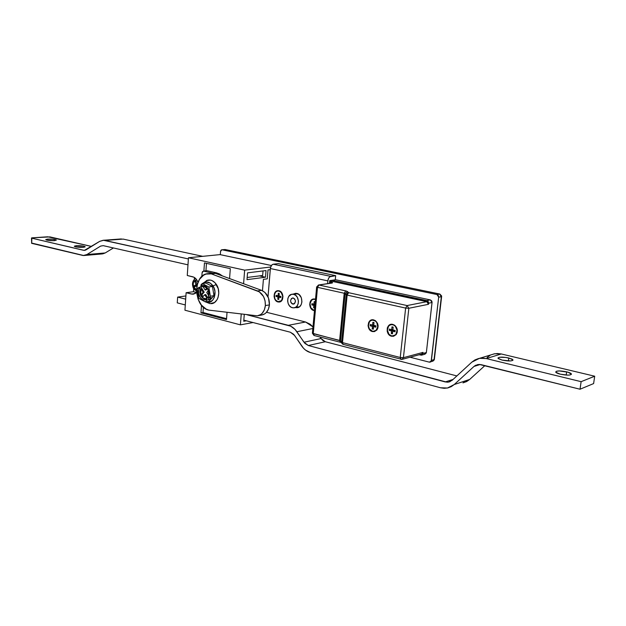 <?xml version="1.0" encoding="UTF-8"?>
<svg xmlns="http://www.w3.org/2000/svg" width="626" height="626" viewBox="0 0 626 626"><rect width="100%" height="100%" fill="white"/><g stroke="black" fill="none" stroke-linecap="round" stroke-linejoin="round"><path stroke-width="0.94" d="M373.644 320.23C367.618 318.556 366.453 330.035 372.509 331.24L374.356 331.264L376.015 330.442L377.807 326.882L376.821 322.64L375.412 321.075L372.713 320.121L370.928 320.543L369.481 321.756L368.354 325.708L369.348 328.83L372.509 331.24C378.542 333.001 379.755 321.396 373.644 320.23M392.784 324.745C386.594 323.024 385.373 334.652 391.594 335.896L394.388 335.614L395.89 334.401L397.072 330.379L395.382 326.326L393.723 325.074L391.829 324.628L389.998 325.05L388.503 326.271L387.337 330.278L389.012 334.307L391.594 335.896C397.792 337.696 399.067 325.95 392.784 324.745M282.49 299.338L282.005 299.721L282.49 299.338M292.749 304.087L294.267 303.837L291.833 303.633L290.84 302.256L290.574 300.464L291.473 298.485L293.289 297.992C296.09 300.222 296.129 302.264 293.422 304.134L292.749 304.087C289.955 301.849 289.916 299.807 292.639 297.953L294.603 298.829L295.48 301.012L294.564 303.61L292.749 304.087M293.61 294.33L297.655 293.696L293.61 294.33C299.69 295.37 299.971 307.562 293.93 307.843L292.436 307.742C286.348 306.63 286.137 294.47 292.209 294.236L293.61 294.33L291.497 294.361L288.876 296.278L287.866 298.5L287.639 301.106L288.226 303.704L289.548 305.895L291.395 307.358L293.492 307.867L295.527 307.335L297.186 305.84L298.211 303.61L298.445 300.981L297.264 297.186L295.628 295.315L293.61 294.33M426.901 300.59L428.607 303.211L432.057 302.522L430.359 299.909L426.901 300.59L430.359 299.909L431.666 300.848L432.073 302.084L426.361 352.54L422.91 353.471L421.447 355.177L419.154 354.754L421.494 355.169L422.91 353.471L426.275 352.947L424.897 354.238L426.361 352.54L432.057 302.522L428.607 303.211L428.481 304.314L408.841 308.274L403.418 357.665L423.027 352.391L422.91 353.471L423.027 352.391L421.611 354.089L423.027 352.391L403.418 357.665L408.841 308.274L428.481 304.314L428.552 302.335L427.941 301.192L331.96 280.291L426.901 300.59M298.555 306.99L297.499 306.865M436.979 294.541L222.113 249.797L225.07 249.516L439.616 294.04L436.979 294.541L222.113 249.797L221.291 249.946L220.595 251.034L220.305 254.672L220.54 251.394L221.831 249.774L225.07 249.516L439.616 294.04L436.979 294.541L438.693 297.162L441.33 296.763L434.068 359.598L431.408 360.459L438.693 297.162L438.302 295.48L436.979 294.541M441.643 296.137L434.029 359.715L432.589 361.398L434.029 359.715L431.408 360.459L429.96 362.149L429.225 362.125L410.038 357.219L429.225 362.125L431.165 361.249L438.693 297.162L441.322 296.646L439.616 294.04L441.322 296.646L441.604 295.926L441.33 296.763L441.635 296.106M335.286 279.673L430.359 299.909L335.286 279.673M347.14 295.089L405.632 308.078L400.241 357.485L342.492 342.625L347.14 295.089L405.632 308.078L408.841 308.274L407.103 305.566L348.627 292.694L346.327 291.035L318.986 285.018L332.179 283.015L332.296 282.467L329.612 281.739L330.81 281.997L329.581 283.343L330.81 281.997C332.742 282.467 333.055 282.835 331.764 283.108L318.368 285.026L318.986 285.018L317.499 287.342L344.206 293.25L339.621 340.419L313.243 333.658L317.499 287.342L344.206 293.25L346.233 294.744L341.6 342.226L340.505 340.81L345.098 293.578L347.14 295.089L348.627 292.694L347.14 295.089L346.233 294.744L348.627 292.694L347.023 293.242L346.233 294.744L341.6 342.226L342.492 342.625L347.14 295.089M400.906 359.387L400.241 357.485L342.492 342.625L339.621 340.419L344.206 293.25L345.098 293.578L340.505 340.81L312.397 333.235L313.243 333.658L317.499 287.342L316.646 286.904L317.499 287.342L318.986 285.018L345.685 290.879L344.206 293.25L345.685 290.879L347.477 291.544L345.098 293.578L347.477 291.544L348.627 292.694L407.103 305.566L426.775 301.685L427.816 302.295L428.481 304.314L426.775 301.685L329.699 280.855L426.775 301.685L407.103 305.566L408.841 308.274L405.632 308.078L407.103 305.566L405.632 308.078L400.241 357.485L403.418 357.665L401.939 359.418L401.227 359.379L401.939 359.418L403.418 357.665L400.241 357.485L401.227 359.379M294.455 307.749L299.236 306.936M342.492 342.625L343.204 344.472L342.492 342.625M340.63 341.741L340.505 340.81L340.614 341.718L341.718 343.134L341.6 342.226L342.743 344.269M343.557 344.472L401.939 359.418M314.338 335.473L313.243 333.658L313.986 335.466L340.341 342.25L339.621 340.419L340.325 342.242L341.084 342.477L340.614 341.718L341.632 342.845M331.334 283.077L318.556 284.994L316.639 286.99L312.397 333.235L313.986 335.466M225.548 249.617L439.835 294.04L441.604 295.926M225.329 249.531L221.831 249.774M434.248 359.856L434.366 359.324L434.186 359.801M430.273 362.063L431.854 361.374M434.241 359.895L432.589 361.398M270.651 267.02L244.649 270.15L188.457 257.763L220.039 254.61L271.394 265.518L220.039 254.61L188.457 257.763L187.268 275.487L193.958 277.232L196.188 279.079L197.965 282.326C196.846 279.29 195.101 277.443 192.714 276.77L187.268 275.487L188.457 257.763L244.649 270.15L270.651 267.02M194.475 277.529L194.357 279.251L194.475 277.529M193.716 288.609L193.504 291.7L186.118 292.71L184.944 310.214L240.392 324.847L253.076 322.546L240.392 324.847L241.237 314.072L240.392 324.847L184.944 310.214L186.118 292.71L193.504 291.7L196.47 292.436L193.504 291.7L193.716 288.609M243.592 283.727L244.649 270.15L243.592 283.727M270.252 269.649L268.014 269.923L267.279 278.836L263.405 279.352L262.474 290.722L263.405 279.352L267.279 278.836L268.014 269.923L270.252 269.649M265.502 277.216L266.042 270.565L247.528 272.858L246.996 279.65L265.502 277.216L259.485 275.886L265.502 277.216L246.996 279.65L247.528 272.858L266.042 270.565L265.502 277.216M244.257 314.573L243.733 321.263L246.347 320.802L243.733 321.263L244.257 314.573M258.209 315.668L261.332 315.121C265.933 314.252 268.632 310.848 269.43 304.901L265.369 305.574C264.579 311.545 261.871 314.956 257.263 315.833L208.732 310.105L206.118 309.08L201.455 305.152L198.106 299.275L196.556 292.326L195.202 293.5L192.8 294.212L186.118 292.71L191.54 294.063L195.069 293.578L191.54 294.063L193.59 294.126M226.495 319.55L200.954 312.844L201.494 305.198L200.954 312.844L203.004 312.507L226.557 318.681L203.004 312.507L200.954 312.844L226.495 319.55L227.035 312.343L226.495 319.55M203.888 271.05L204.459 262.912L230.313 268.648L229.57 278.57L230.313 268.648L204.459 262.912L203.888 271.05M206.47 263.358L205.946 270.808L206.47 263.358M203.387 307.17L203.004 312.507L203.387 307.17M211.471 273.265L215.477 273.39L211.322 273.883L259.266 291.81L263.515 296.521L265.08 300.895L265.369 305.574L269.43 304.901C269.54 297.773 266.934 292.921 261.613 290.354L257.536 290.949L211.322 273.883L215.477 273.39L261.613 290.354L257.536 290.949C262.857 293.531 265.471 298.406 265.369 305.574L264.344 309.917L262.137 313.352L260.682 314.573L257.325 315.825L208.732 310.105C193.215 307.006 192.722 273.875 208.286 273.64L211.322 273.883L206.009 274.071L203.552 275.205L199.491 279.321L197.041 285.331L196.556 292.326L193.113 294.197M76.223 245.705L76.169 246.965L76.223 245.705L74.33 246.167L75.605 246.847L83.289 247.34C78.774 247.466 75.785 247.113 74.322 246.292L76.223 245.705C80.731 245.58 83.704 245.932 85.159 246.754L83.289 247.34L85.159 246.871L83.861 246.198L76.223 245.705M47.733 239.093L47.686 240.314L47.733 239.093L45.776 239.523L46.927 240.165L54.439 240.65C50.025 240.76 47.138 240.423 45.761 239.656L47.733 239.093C52.13 238.991 55.01 239.328 56.379 240.087L52.639 239.202L47.733 239.093M100.207 253.765L102.774 253.859L105.223 252.943L86.951 254.524L100.622 246.096L103.22 245.65L187.98 264.837L103.22 245.65L100.622 246.096L86.951 254.524L83.227 255.541L31.676 243.334L31.871 238.185L84.158 250.377L86.02 249.86L99.675 241.37L103.525 240.29L188.379 258.945L104.871 240.454L123.15 239.093L103.094 240.29L121.381 238.936M47.74 236.792L32.176 237.833L49.955 236.902L91.537 246.433L47.74 236.792M84.252 255.494L102.061 253.937L105.223 252.943L113.423 247.959L105.223 252.943L86.951 254.524L83.79 255.533L31.527 243.029M262.662 275.471L263.03 270.933L262.662 275.471L247.168 277.475L262.662 275.471M202.714 256.339L123.15 239.093L202.714 256.339M103.094 240.29L99.675 241.37L84.408 250.377L85.512 250.126L83.508 250.29L31.871 238.185L31.503 237.974L32.176 237.833L31.496 238.021L31.676 243.334L31.496 238.021M54.439 240.65L56.363 240.063L54.439 240.65M508.813 357.978L512.952 359.848C512.225 361.241 508.609 361.327 502.099 360.099L510.425 360.944L512.733 360.42L512.921 359.786L511.982 359.05L506.004 357.446L499.571 357.25L497.999 357.947L498.343 358.635L502.099 360.099L498.014 358.244C498.742 356.859 502.342 356.765 508.813 357.978L508.422 360.967L508.813 357.978M566.671 371.844C569.394 372.517 570.975 373.229 571.397 373.965C570.748 375.412 567.07 375.49 560.364 374.199L567.821 375.13L570.043 374.966L571.436 374.176L568.017 372.204L559.3 370.928L556.334 371.281L555.771 372.22L560.364 374.199C557.656 373.519 556.107 372.814 555.7 372.094C556.35 370.655 560.004 370.569 566.671 371.844L566.209 375.084L566.671 371.844M462.966 382.877L466.706 381.531L469.68 379.434L484.9 365.6L469.68 379.434L454.249 384.528L451.244 386.657L447.825 387.94L444.178 388.316L440.469 387.768L310.347 352.532L305.598 350.145L303.5 348.236L293.688 334.3L290.331 332.218L243.819 320.144L290.331 332.218L294.596 335.442L301.669 345.935C304.017 349.339 306.912 351.538 310.347 352.532L440.469 387.768L447.457 388.018L454.249 384.528L469.68 379.434L462.966 382.877M479.469 358.338L486.261 358.565L501.316 353.972L594.7 376.21L581.124 381.672L486.261 358.565L501.316 353.972L494.618 353.768L479.469 358.338L471.808 362.157L452.136 380.295L448.67 382.063L445.227 381.938L308.328 345.521L325.34 341.733L322.993 340.583L321.044 338.533L325.34 341.733L456.87 375.929L325.34 341.733L308.328 345.521L303.986 342.242L296.88 331.733L312.836 328.501L296.88 331.733C294.541 328.36 291.7 326.216 288.351 325.317L305.558 321.999L312.977 326.897L310.167 324.213L305.558 321.999L288.351 325.317L246.98 314.776L290.73 326.193L295.073 329.456L304.901 343.392L308.328 345.521L447.097 382.204L448.928 382.009L452.136 380.295L471.808 362.157L474.923 359.934L478.483 358.549L482.325 358.088L486.261 358.565L581.124 381.672L580.028 389.223L593.612 383.582L580.028 389.223L581.124 381.672L594.7 376.21L593.612 383.582L594.7 376.21L501.316 353.972L497.435 353.51L493.64 353.98M490.127 355.333L487.051 357.524M321.044 338.533L320.003 337.015L321.044 338.533L303.986 342.242L321.044 338.533M305.558 321.999L266.535 312.28L305.558 321.999M185.296 304.948L177.268 302.867L177.643 297.107L185.687 299.158L177.643 297.107L185.899 295.949L177.643 297.107L177.268 302.867L185.296 304.948M580.028 389.223L479.234 364.426L475.541 365.334L473.984 366.445L454.249 384.528L473.984 366.445L477.732 364.559L481.191 364.676L580.028 389.223M480.22 364.496L473.984 366.445L480.22 364.496M445.227 381.938L453.091 379.411L445.227 381.938M494.618 353.768L491.316 354.762M278.014 301.959C272.975 301.051 272.811 290.855 277.834 290.683L278.961 290.761L277.224 290.793L275.057 292.397L274.047 296.434L275.628 300.433L277.154 301.646L278.891 302.061L280.565 301.607L281.927 300.355L282.96 296.294L281.974 293.132L278.961 290.761C284.001 291.622 284.212 301.842 279.204 302.037L278.014 301.959L279.924 301.646L278.014 301.959M278.617 290.699L278.124 290.973L278.617 290.699M279.783 301.615L280.338 301.724L279.783 301.615M313.861 310.527C308.587 309.565 308.391 299.205 313.649 298.962L314.909 299.04L313.07 299.064L310.778 300.691L309.69 304.831L311.349 308.939L312.953 310.199L314.495 310.41L313.861 310.527M295.566 307.601L297.804 307.585L299.799 306.49L301.247 304.486L301.928 301.865L301.309 297.686L298.962 294.47L295.691 293.304L293.25 294.071L296.818 293.422C303.266 294.517 303.555 307.405 297.154 307.702L295.566 307.601L297.46 307.272L295.566 307.601M296.043 293.312L295.151 293.774L296.043 293.312M297.366 307.249L298.359 307.397L297.366 307.249M278.312 263.624L335.669 275.667L335.27 279.806L329.714 280.62L329.464 283.359L329.714 280.62L335.27 279.806L335.669 275.667L330.731 276.363L273.233 264.219L271.762 265.064L270.455 267.748L268.014 296.763L270.346 268.531L327.852 280.894L328.486 278.507L329.753 276.809L335.669 275.667L278.312 263.624L273.233 264.219L278.312 263.624M327.594 283.641L327.852 280.894L327.594 283.641M315.52 299.236L314.909 299.04L315.52 299.236M330.731 276.363L273.233 264.219C271.668 264.649 270.706 266.081 270.346 268.531L327.852 280.894C328.235 278.335 329.198 276.825 330.731 276.363M392.541 332.993L391.821 333.744L391.273 333.541L392.643 332.101L391.273 333.541L392.455 333.815L392.737 331.232L395.006 331.78L395.186 330.473L392.878 329.918L393.175 327.132L391.986 326.835L393.175 327.132L392.878 329.918L395.186 330.473L395.006 331.78L392.737 331.232L392.455 333.815L391.821 333.744L392.541 332.993M392.635 327.343L391.986 326.835L391.688 329.636L389.325 329.073L389.223 330.395L389.325 329.073L391.688 329.636L391.986 326.835L392.635 327.343M390.452 330.371L389.223 330.395L391.547 330.951L391.273 333.541L391.547 330.951L389.223 330.395L391.688 330.348L390.452 330.371M392.94 330.332L391.688 330.348L392.94 330.332M394.224 330.34L391.547 330.951L394.224 330.34L393.637 331.029L394.224 330.34M392.823 324.409L394.513 325.168C397.62 327.954 398.159 331.107 396.141 334.613L391.555 336.232L389.646 335.301L388.128 333.627L387.22 331.444L387.291 327.977L388.276 326.029L390.804 324.401L392.823 324.409L395.577 326.083L397.369 330.379L397.119 332.696L396.117 334.644L393.566 336.264L391.555 336.232C384.967 334.91 386.265 322.586 392.823 324.409M392.932 329.354L391.688 329.636L392.932 329.354M395.186 330.677L392.737 331.232L395.186 330.677M373.425 328.415L372.188 328.924L373.511 327.57L372.188 328.924L373.346 329.19L373.605 326.639L375.819 327.171L375.991 325.88L373.738 325.34L374.027 322.586L372.869 322.296L374.027 322.586L373.738 325.34L375.991 325.88L375.819 327.171L373.605 326.639L373.346 329.19L372.728 329.112L373.425 328.415M373.534 322.805L372.869 322.296L372.587 325.066L370.287 324.511L370.185 325.817L370.287 324.511L372.587 325.066L372.869 322.296L373.534 322.805M371.414 325.794L370.185 325.817L372.454 326.365L372.188 328.924L372.454 326.365L370.185 325.817L371.414 325.794M373.886 325.77L372.642 325.778L373.886 325.77M375.162 325.778L372.454 326.365L375.162 325.778L374.591 326.428L375.162 325.778M373.675 319.902L375.271 320.598C378.401 323.423 378.918 326.584 376.813 330.105L372.47 331.577L370.608 330.661L368.604 327.985L368.072 325.708L368.698 322.413L369.974 320.778L371.719 319.894L373.675 319.902L375.553 320.802L377.58 323.485L378.112 325.778L377.877 328.063L376.907 329.988L374.434 331.592L372.47 331.577C366.053 330.293 367.29 318.125 373.675 319.902M373.8 324.8L372.587 325.066L373.8 324.8M375.991 326.123L373.605 326.639L375.991 326.123M278.797 298.923L277.772 299.259L278.844 298.297L277.772 299.259L278.75 299.478L278.946 297.17L280.808 297.608L280.933 296.427L279.04 295.988L279.251 293.492L278.28 293.25L279.251 293.492L279.04 295.988L280.933 296.427L280.808 297.608L278.946 297.17L278.75 299.478L278.226 299.424L278.797 298.923M278.977 293.735L278.28 293.25L278.069 295.762L276.129 295.308L276.058 296.489L276.129 295.308L278.069 295.762L278.28 293.25L278.977 293.735M277.216 296.481L276.058 296.489L277.967 296.935L277.772 299.259L277.967 296.935L276.058 296.489L277.216 296.481M279.54 296.489L278.374 296.481L279.54 296.489M280.73 296.505L277.967 296.935L280.73 296.505M281.364 292.694L281.794 292.851M282.107 299.533L282.349 298.985M278.938 291.059L280.104 291.552C283.124 294.361 283.5 297.428 281.215 300.762L278.038 301.662L275.784 300.214L274.751 298.485L274.454 294.369L275.831 291.927L277.287 291.098L278.938 291.059L281.207 292.498L282.717 296.301L281.747 300.136L280.456 301.325L278.038 301.662C272.631 300.629 273.554 289.572 278.938 291.059M279.079 295.605L278.069 295.762L279.079 295.605M280.933 296.857L278.946 297.17L280.933 296.857M314.698 307.374L313.618 307.757L314.761 306.677L313.618 307.757L314.643 307.992L314.862 305.613L314.643 307.992L314.095 307.929L314.698 307.374M314.667 301.646L315.191 302.014L314.667 301.646M314.855 302.076L314.182 301.591L313.947 304.166L311.897 303.688L311.818 304.901L311.897 303.688L313.947 304.166L314.182 301.591L314.855 302.076M312.984 304.893L311.818 304.901L313.837 305.371L313.618 307.757L313.837 305.371L311.818 304.901L314.158 304.885L312.984 304.893M314.995 304.885L314.158 304.885L314.995 304.885M314.878 299.353L313.141 299.377L311.599 300.222L309.956 303.751L310.903 307.89L313.884 310.222C308.18 309.127 309.205 297.788 314.878 299.353M314.502 310.316L313.884 310.222L314.502 310.316M315.042 304.424L315.207 301.842L315.042 304.424M315.011 303.978L313.947 304.166L315.011 303.978M314.972 305.175L313.837 305.371L314.972 305.175M196.494 289.721L193.575 286.763L193.066 287.24L193.575 286.763L195.062 288.969L196.494 289.721M196.775 279.877L195.085 280.26L193.59 282.107L193.168 283.907L193.575 286.763C192.667 282.639 193.731 280.346 196.775 279.877M196.775 286.7L196.431 285.761L194.522 286.911L194.123 285.847L196.032 284.697L194.897 281.661L195.922 281.043L197.057 284.079L197.433 283.852L197.057 284.079L195.922 281.043L194.897 281.661L196.094 281.512L194.897 281.661L196.032 284.697L197.237 284.54L194.123 285.847L195.484 285.667L195.688 286.207L195.484 285.667L194.123 285.847L194.522 286.911L196.963 285.691L196.431 285.761L196.775 286.7M197.213 284.634L195.484 285.667L197.213 284.634M216.463 272.85L213.935 273.155L216.463 272.85L207.159 270.737L216.463 272.85L219.39 273.906L222.465 275.956L216.463 272.85M203.427 271.105L202.417 271.739L202.096 272.787L203.395 271.105L206.838 270.706L203.427 271.105L212.511 273.139L203.724 271.136L206.729 270.722M202.096 272.787L201.83 276.512L202.096 272.787M261.394 315.113L264.743 313.861L266.199 312.648L268.397 309.228L269.43 304.901L268.515 297.992L264.947 292.444L261.613 290.354L215.477 273.39L208.286 273.64M207.824 288.805C206.33 286.692 204.608 286.004 202.675 286.731L201.423 285.972C203.755 284.924 205.837 285.691 207.683 288.265L207.824 288.805C209.154 291.106 209.389 293.477 208.536 295.918L208.247 289.572L207.683 288.265L209.084 292.538L208.38 296.88L208.951 297.773L210.344 296.215L213.975 295.691L208.92 301.341L205.289 301.881L206.948 300.026L206.439 299.236L204.765 299.87L202.973 299.697L200.531 297.999L198.606 293.805L198.63 290.229L199.373 288.132L198.88 287.35L197.237 289.22L198.763 298.359L205.289 301.881L208.92 301.341L213.975 295.691L210.344 296.215L208.81 286.99L212.441 286.505L213.975 295.691L212.441 286.505L208.81 286.99L202.229 283.523L205.876 283.046L212.441 286.505L205.876 283.046L202.229 283.523L200.86 285.088L201.423 285.972L204.741 285.746L207.683 288.265L208.873 295.433L208.38 296.88L208.536 295.918L208.951 297.773L210.344 296.215L208.81 286.99L202.229 283.523L200.86 285.088L202.675 286.731L203.81 286.434L207.824 288.805M203.027 286.685L205.156 290.026L207.081 287.85L205.156 290.026L206.204 289.885L207.535 288.39L206.204 289.885L205.156 290.026L203.027 286.685L203.818 286.434M201.572 284.994C205.258 280.698 209.068 280.988 213.004 285.863L216.408 284.517C213.607 280.558 210.367 279.204 206.697 280.471M208.568 290.347L206.705 292.452L208.669 295.535L206.705 292.452L208.568 290.347M203.168 292.287L200.962 288.821L200.265 291.794L200.797 294.963L203.168 292.287L200.962 288.821L200.797 294.963C201.877 297.491 203.45 298.743 205.531 298.712L202.66 297.702L200.797 294.963L201.846 294.815L203.004 296.63L201.846 294.815L204.217 292.139L203.168 292.287L200.797 294.963L201.846 294.815L204.217 292.139L203.168 292.287M206.611 298.297L205.179 298.759C200.735 297.694 199.217 294.4 200.61 288.868L200.61 288.868C198.043 293.516 202.722 300.91 206.611 298.297L206.439 299.236C201.83 302.655 196.094 293.586 199.373 288.132L200.61 288.868L198.88 287.35L197.237 289.22L198.763 298.359L205.289 301.881L206.948 300.026L209.045 299.713L211.056 297.467L208.951 297.773L211.056 297.467L209.045 299.713L206.948 300.026L206.611 298.297M205.524 301.849L208.599 302.421L212.59 300.324L214.35 297.295L214.961 291.458L213.92 287.577L210.586 283.249L206.197 281.958L202.934 283.429M201.196 285.62L200.523 287.131M204.765 301.599L210.078 303.665L214.53 302.483L217.081 299.651L217.965 297.749L218.779 293.328L218.231 288.68L215.101 282.827L211.956 280.55L210.234 280.049L206.267 280.667M211.212 303.68C217.997 303.579 221.307 291.552 216.408 284.517L213.004 285.863C217.746 292.647 213.529 304.048 207.003 302.335M201.768 286.184L200.985 287.068L198.88 287.35L200.985 287.068L204.217 292.139L200.985 287.068L201.768 286.184M202.331 297.381L200.797 294.963L202.331 297.381L204.71 294.705L205.758 294.556L209.045 299.713L205.758 294.556L204.71 294.705L202.331 297.381M206.956 298.242L204.71 294.705L206.956 298.242M297.037 293.477L292.209 294.236M424.897 354.238L421.744 355.099M402.244 359.332L421.564 354.097M341.718 343.134L343.204 344.472M434.366 359.324L441.612 296.646M512.952 359.848L512.897 360.263M571.397 373.965L571.327 374.426M448.67 382.063L450.235 381.563M297.154 307.702L297.71 307.609M279.204 302.037L279.611 301.975M280.706 291.998L281.731 292.757M196.501 291.168C194.263 289.564 193.121 288.257 193.066 287.24C191.83 283.617 192.644 280.651 195.5 278.343M207.48 280.198L202.621 283.468M208.841 294.94L208.873 295.433M208.247 289.572L208.176 289.165"/></g></svg>
